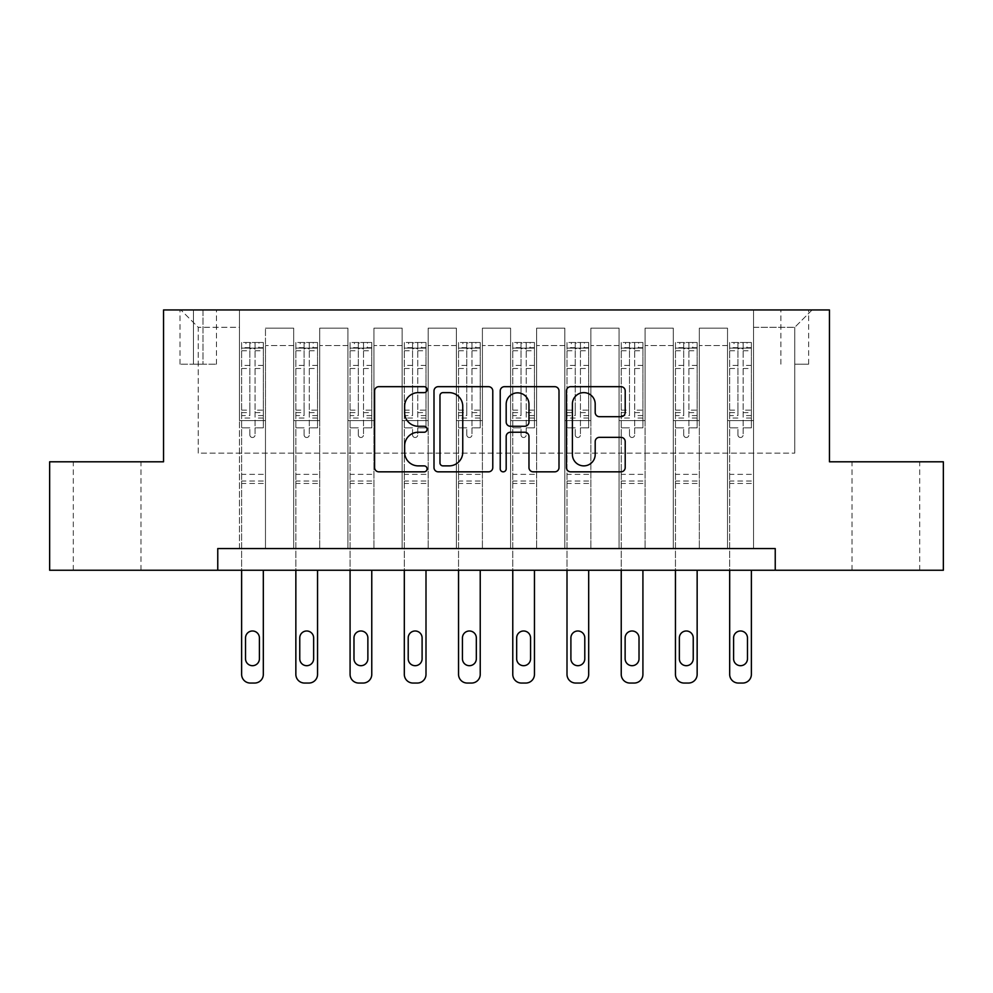 <?xml version="1.0" encoding="UTF-8"?>
<svg xmlns="http://www.w3.org/2000/svg" width="993" height="993" viewBox="0 0 993 993"><rect width="100%" height="100%" fill="white"/><g stroke="black" fill="none" stroke-linecap="round" stroke-linejoin="round"><path stroke-width="0.74" stroke-dasharray="4.96 3.72" d="M427.089 389.653A2.979 2.979 0 0 0 424.11 386.674L378.867 386.674A4.257 4.257 0 0 0 374.609 390.932L374.609 467.579A4.257 4.257 0 0 0 378.867 471.836L424.11 471.836A2.979 2.979 0 0 0 427.089 468.857A2.979 2.979 0 0 0 424.11 465.878L418.252 465.878A13.629 13.629 0 0 1 404.623 452.249L404.623 445.869A13.629 13.629 0 0 1 418.252 432.24L424.11 432.24A2.979 2.979 0 0 0 427.089 429.261A2.979 2.979 0 0 0 424.11 426.27L418.252 426.27A13.629 13.629 0 0 1 404.623 412.654L404.623 406.261A13.629 13.629 0 0 1 418.252 392.632L424.11 392.632A2.979 2.979 0 0 0 427.089 389.653M885.868 461.795L852.031 461.795L885.868 461.795M885.868 570.255L852.031 570.255L885.868 570.255M107.132 461.795L73.296 461.795L107.132 461.795M107.132 570.255L73.296 570.255L107.132 570.255M794.76 309.953L808.65 309.953L794.76 309.953M794.76 364.183L808.65 364.183L794.76 364.183M217.765 570.255L217.765 548.558L217.765 570.255L217.765 548.558L775.235 548.558L217.765 548.558L775.235 548.558L775.235 570.255L49.65 570.255L49.65 461.795L163.535 461.795L163.535 309.953L829.465 309.953L829.465 461.795L943.35 461.795L943.35 570.255L775.235 570.255L775.235 548.558L775.235 570.255M239.45 548.558L265.479 548.558L239.45 548.558L265.479 548.558L239.45 548.558L239.45 309.953L180.887 309.953L812.113 309.953L753.55 309.953L753.55 548.558L727.521 548.558L753.55 548.558L727.521 548.558L753.55 548.558L753.55 309.953L753.55 420.573L753.55 327.305L794.76 327.305L753.55 327.305L753.55 309.953L239.45 309.953L239.45 420.573L265.479 420.573L265.479 345.527L265.479 548.558L265.479 328.174L265.479 548.558L265.479 420.573L239.45 420.573L239.45 327.305L198.24 327.305L239.45 327.305L239.45 309.953L239.45 548.558M293.68 548.558L319.709 548.558L293.68 548.558L319.709 548.558L293.68 548.558L293.68 328.174L265.479 328.174L293.68 328.174L293.68 548.558L293.68 420.573L319.709 420.573L319.709 345.527L319.709 548.558L319.709 328.174L319.709 548.558L319.709 420.573L293.68 420.573L293.68 345.527L293.68 548.558M347.91 548.558L373.939 548.558L347.91 548.558L373.939 548.558L347.91 548.558L347.91 328.174L319.709 328.174L319.709 345.527L319.709 328.174L347.91 328.174L347.91 548.558L347.91 420.573L373.939 420.573L373.939 345.527L373.939 548.558L373.939 328.174L373.939 548.558L373.939 420.573L347.91 420.573L347.91 345.527L347.91 420.573L373.939 420.573L347.91 420.573L347.91 548.558M402.14 548.558L428.169 548.558L402.14 548.558L428.169 548.558L402.14 548.558L402.14 328.174L373.939 328.174L373.939 345.527L373.939 328.174L402.14 328.174L402.14 548.558L402.14 420.573L428.169 420.573L428.169 345.527L428.169 548.558L428.169 328.174L428.169 548.558L428.169 420.573L402.14 420.573L402.14 345.527L402.14 420.573L428.169 420.573L402.14 420.573L402.14 548.558M456.37 548.558L482.399 548.558L456.37 548.558L482.399 548.558L456.37 548.558L456.37 328.174L428.169 328.174L428.169 345.527L428.169 328.174L456.37 328.174L456.37 548.558L456.37 420.573L482.399 420.573L482.399 345.527L482.399 548.558L482.399 328.174L482.399 548.558L482.399 420.573L456.37 420.573L456.37 345.527L456.37 420.573L482.399 420.573L456.37 420.573L456.37 548.558M510.601 548.558L536.63 548.558L510.601 548.558L536.63 548.558L510.601 548.558L510.601 328.174L482.399 328.174L482.399 345.527L482.399 328.174L510.601 328.174L510.601 548.558L510.601 420.573L536.63 420.573L536.63 345.527L536.63 548.558L536.63 328.174L536.63 548.558L536.63 420.573L510.601 420.573L510.601 345.527L510.601 420.573L536.63 420.573L510.601 420.573L510.601 548.558M564.831 548.558L590.86 548.558L564.831 548.558L590.86 548.558L564.831 548.558L564.831 328.174L536.63 328.174L536.63 345.527L536.63 328.174L564.831 328.174L564.831 548.558L564.831 420.573L590.86 420.573L590.86 345.527L590.86 548.558L590.86 328.174L590.86 548.558L590.86 420.573L564.831 420.573L564.831 345.527L564.831 420.573L590.86 420.573L564.831 420.573L564.831 548.558M619.061 548.558L645.09 548.558L619.061 548.558L645.09 548.558L619.061 548.558L619.061 328.174L590.86 328.174L590.86 345.527L590.86 328.174L619.061 328.174L619.061 548.558L619.061 420.573L645.09 420.573L645.09 345.527L645.09 548.558L645.09 328.174L645.09 548.558L645.09 420.573L619.061 420.573L619.061 345.527L619.061 420.573L645.09 420.573L619.061 420.573L619.061 548.558M673.291 548.558L699.32 548.558L673.291 548.558L699.32 548.558L673.291 548.558L673.291 328.174L645.09 328.174L645.09 345.527L645.09 328.174L673.291 328.174L673.291 548.558L673.291 420.573L699.32 420.573L699.32 345.527L699.32 548.558L699.32 328.174L699.32 548.558L699.32 420.573L673.291 420.573L673.291 345.527L673.291 420.573L699.32 420.573L673.291 420.573L673.291 548.558M193.461 309.953L180.018 309.953L193.461 309.953L193.461 364.183L180.018 364.183L203.006 364.183L193.461 364.183L193.461 309.953M203.006 309.953L216.462 309.953L203.006 309.953L203.006 364.183L216.462 364.183L203.006 364.183L203.006 309.953M198.24 453.118L198.24 327.305L180.887 309.953L198.24 327.305L198.24 453.118L794.76 453.118L198.24 453.118M794.76 453.118L794.76 327.305L794.76 453.118M727.521 420.573L753.55 420.573L753.55 548.558L753.55 420.573L727.521 420.573L727.521 345.527L727.521 420.573L753.55 420.573L727.521 420.573L727.521 548.558L727.521 328.174L699.32 328.174L699.32 345.527L699.32 328.174L727.521 328.174L727.521 548.558L727.521 420.573M239.45 420.573L265.479 420.573L239.45 420.573M293.68 328.174L265.479 328.174L293.68 328.174L293.68 345.527L293.68 328.174M293.68 420.573L319.709 420.573L293.68 420.573M347.91 345.527L347.91 328.174L347.91 345.527L319.709 345.527L347.91 345.527M402.14 345.527L402.14 328.174L402.14 345.527L373.939 345.527L402.14 345.527M456.37 345.527L456.37 328.174L456.37 345.527L428.169 345.527L456.37 345.527M510.601 345.527L510.601 328.174L510.601 345.527L482.399 345.527L510.601 345.527M564.831 345.527L564.831 328.174L564.831 345.527L536.63 345.527L564.831 345.527M619.061 345.527L619.061 328.174L619.061 345.527L590.86 345.527L619.061 345.527M673.291 345.527L673.291 328.174L673.291 345.527L645.09 345.527L673.291 345.527M727.521 345.527L727.521 328.174L727.521 345.527L699.32 345.527L727.521 345.527M347.91 328.174L319.709 328.174L347.91 328.174M402.14 328.174L373.939 328.174L402.14 328.174M456.37 328.174L428.169 328.174L456.37 328.174M510.601 328.174L482.399 328.174L510.601 328.174M564.831 328.174L536.63 328.174L564.831 328.174M619.061 328.174L590.86 328.174L619.061 328.174M673.291 328.174L645.09 328.174L673.291 328.174M727.521 328.174L699.32 328.174L727.521 328.174M812.113 309.953L794.76 327.305L812.113 309.953M492.776 467.579L492.776 390.932A4.257 4.257 0 0 0 488.519 386.674L438.261 386.674A4.257 4.257 0 0 0 434.003 390.932L434.003 467.579A4.257 4.257 0 0 0 438.261 471.836L488.519 471.836A4.257 4.257 0 0 0 492.776 467.579M442.952 392.632A2.979 2.979 0 0 0 439.973 395.611L439.973 462.899A2.979 2.979 0 0 0 442.952 465.878L449.121 465.878A13.629 13.629 0 0 0 462.75 452.249L462.75 406.261A13.629 13.629 0 0 0 449.121 392.632L442.952 392.632M504.481 386.674L554.739 386.674A4.257 4.257 0 0 1 558.997 390.932L558.997 467.579A4.257 4.257 0 0 1 554.739 471.836L533.229 471.836A4.257 4.257 0 0 1 528.971 467.579L528.971 436.498A4.257 4.257 0 0 0 524.714 432.24L510.452 432.24A4.257 4.257 0 0 0 506.182 436.498L506.182 468.857A2.979 2.979 0 0 1 503.203 471.836A2.979 2.979 0 0 1 500.224 468.857L500.224 390.932A4.257 4.257 0 0 1 504.481 386.674M528.971 404.238A11.395 11.395 0 0 0 517.576 392.843A11.395 11.395 0 0 0 506.182 404.238L506.182 422.013A4.257 4.257 0 0 0 510.452 426.27L524.714 426.27A4.257 4.257 0 0 0 528.971 422.013L528.971 404.238M599.449 416.688L620.948 416.688A4.257 4.257 0 0 0 625.205 412.43L625.205 390.932A4.257 4.257 0 0 0 620.948 386.674L570.702 386.674A4.257 4.257 0 0 0 566.444 390.932L566.444 467.579A4.257 4.257 0 0 0 570.702 471.836L620.948 471.836A4.257 4.257 0 0 0 625.205 467.579L625.205 441.6A4.257 4.257 0 0 0 620.948 437.342L599.449 437.342A4.257 4.257 0 0 0 595.192 441.6L595.192 454.484A11.395 11.395 0 0 1 583.797 465.878A11.395 11.395 0 0 1 572.402 454.484L572.402 404.027A11.395 11.395 0 0 1 583.797 392.632A11.395 11.395 0 0 1 595.192 404.027L595.192 412.43A4.257 4.257 0 0 0 599.449 416.688M249.864 434.897A2.607 2.607 0 0 0 252.47 437.503A2.607 2.607 0 0 1 249.864 434.897L249.864 427.859L249.864 434.897M263.207 342.486L258.974 342.486L258.974 348.133L263.319 348.133L263.319 342.486L241.622 342.486L241.622 674.371A8.676 8.676 0 0 0 250.298 683.047L254.642 683.047A8.676 8.676 0 0 0 263.319 674.371L263.319 570.255M241.622 342.486L241.622 570.255M263.319 348.133L263.319 427.859L255.077 427.859L255.077 434.897A2.607 2.607 0 0 1 252.47 437.503A2.607 2.607 0 0 0 255.077 434.897L255.077 410.146L263.319 410.146M263.319 342.486L263.319 427.859L255.077 427.859L255.077 343.019L249.864 343.019L249.864 415.583L241.622 415.583M258.974 342.486L241.733 342.486M258.974 348.133L245.966 348.133L245.966 342.486M241.622 348.133L263.207 348.133M241.733 348.133L245.966 348.133M241.622 410.146L249.864 410.146L249.864 349.263C251.601 347.761 253.327 347.761 255.077 349.263L255.077 410.146M245.532 658.756A6.939 6.939 0 0 0 252.47 665.695A6.939 6.939 0 0 0 259.409 658.756L259.409 637.928A6.939 6.939 0 0 0 252.47 630.989A6.939 6.939 0 0 0 245.532 637.928L245.532 658.756M249.864 410.146L249.864 415.583M263.319 483.479L241.622 483.479M249.864 349.263L249.864 343.019M255.077 349.263L255.077 343.019M304.094 434.897A2.607 2.607 0 0 0 306.7 437.503A2.607 2.607 0 0 1 304.094 434.897L304.094 427.859L304.094 434.897M317.437 342.486L313.205 342.486L313.205 348.133L317.549 348.133L317.549 342.486L295.852 342.486L295.852 674.371A8.676 8.676 0 0 0 304.528 683.047L308.86 683.047A8.676 8.676 0 0 0 317.549 674.371L317.549 570.255M295.852 342.486L295.852 570.255M317.549 348.133L317.549 427.859L309.295 427.859L309.295 434.897A2.607 2.607 0 0 1 306.7 437.503A2.607 2.607 0 0 0 309.295 434.897L309.295 410.146L317.549 410.146M317.549 342.486L317.549 427.859L309.295 427.859L309.295 343.019L304.094 343.019L304.094 415.583L295.852 415.583M313.205 342.486L295.964 342.486M313.205 348.133L300.184 348.133L300.184 342.486M295.852 348.133L317.437 348.133M295.964 348.133L300.184 348.133M295.852 410.146L304.094 410.146L304.094 349.263C305.832 347.761 307.557 347.761 309.295 349.263L309.295 410.146M299.762 658.756A6.939 6.939 0 0 0 306.7 665.695A6.939 6.939 0 0 0 313.639 658.756L313.639 637.928A6.939 6.939 0 0 0 306.7 630.989A6.939 6.939 0 0 0 299.762 637.928L299.762 658.756M304.094 410.146L304.094 415.583M317.549 483.479L295.852 483.479M304.094 349.263L304.094 343.019M309.295 349.263L309.295 343.019M358.324 434.897A2.607 2.607 0 0 0 360.931 437.503A2.607 2.607 0 0 1 358.324 434.897L358.324 427.859L358.324 434.897M371.667 342.486L367.435 342.486L367.435 348.133L371.767 348.133L371.767 342.486L350.082 342.486L350.082 674.371A8.676 8.676 0 0 0 358.758 683.047L363.09 683.047A8.676 8.676 0 0 0 371.767 674.371L371.767 570.255M350.082 342.486L350.082 570.255M371.767 348.133L371.767 427.859L363.525 427.859L363.525 434.897A2.607 2.607 0 0 1 360.931 437.503A2.607 2.607 0 0 0 363.525 434.897L363.525 410.146L371.767 410.146M371.767 342.486L371.767 427.859L363.525 427.859L363.525 343.019L358.324 343.019L358.324 415.583L350.082 415.583M367.435 342.486L350.194 342.486M367.435 348.133L354.414 348.133L354.414 342.486M350.082 348.133L371.667 348.133M350.194 348.133L354.414 348.133M350.082 410.146L358.324 410.146L358.324 349.263C360.049 347.761 361.787 347.761 363.525 349.263L363.525 410.146M353.98 658.756A6.939 6.939 0 0 0 360.931 665.695A6.939 6.939 0 0 0 367.869 658.756L367.869 637.928A6.939 6.939 0 0 0 360.931 630.989A6.939 6.939 0 0 0 353.98 637.928L353.98 658.756M358.324 410.146L358.324 415.583M371.767 483.479L350.082 483.479M358.324 349.263L358.324 343.019M363.525 349.263L363.525 343.019M412.554 434.897A2.607 2.607 0 0 0 415.161 437.503A2.607 2.607 0 0 1 412.554 434.897L412.554 427.859L412.554 434.897M425.898 342.486L421.665 342.486L421.665 348.133L425.997 348.133L425.997 342.486L404.312 342.486L404.312 674.371A8.676 8.676 0 0 0 412.989 683.047L417.321 683.047A8.676 8.676 0 0 0 425.997 674.371L425.997 570.255M404.312 342.486L404.312 570.255M425.997 348.133L425.997 427.859L417.755 427.859L417.755 434.897A2.607 2.607 0 0 1 415.161 437.503A2.607 2.607 0 0 0 417.755 434.897L417.755 410.146L425.997 410.146M425.997 342.486L425.997 427.859L417.755 427.859L417.755 343.019L412.554 343.019L412.554 415.583L404.312 415.583M421.665 342.486L404.424 342.486M421.665 348.133L408.644 348.133L408.644 342.486M404.312 348.133L425.898 348.133M404.424 348.133L408.644 348.133M404.312 410.146L412.554 410.146L412.554 349.263C414.28 347.761 416.017 347.761 417.755 349.263L417.755 410.146M408.21 658.756A6.939 6.939 0 0 0 415.161 665.695A6.939 6.939 0 0 0 422.099 658.756L422.099 637.928A6.939 6.939 0 0 0 415.161 630.989A6.939 6.939 0 0 0 408.21 637.928L408.21 658.756M412.554 410.146L412.554 415.583M425.997 483.479L404.312 483.479M412.554 349.263L412.554 343.019M417.755 349.263L417.755 343.019M466.784 434.897A2.607 2.607 0 0 0 469.391 437.503A2.607 2.607 0 0 1 466.784 434.897L466.784 427.859L466.784 434.897M480.128 342.486L475.895 342.486L475.895 348.133L480.227 348.133L480.227 342.486L458.543 342.486L458.543 674.371A8.676 8.676 0 0 0 467.219 683.047L471.551 683.047A8.676 8.676 0 0 0 480.227 674.371L480.227 570.255M458.543 342.486L458.543 570.255M480.227 348.133L480.227 427.859L471.985 427.859L471.985 434.897A2.607 2.607 0 0 1 469.391 437.503A2.607 2.607 0 0 0 471.985 434.897L471.985 410.146L480.227 410.146M480.227 342.486L480.227 427.859L471.985 427.859L471.985 343.019L466.784 343.019L466.784 415.583L458.543 415.583M475.895 342.486L458.642 342.486M475.895 348.133L462.875 348.133L462.875 342.486M458.543 348.133L480.128 348.133M458.642 348.133L462.875 348.133M458.543 410.146L466.784 410.146L466.784 349.263C468.51 347.761 470.248 347.761 471.985 349.263L471.985 410.146M462.44 658.756A6.939 6.939 0 0 0 469.391 665.695A6.939 6.939 0 0 0 476.33 658.756L476.33 637.928A6.939 6.939 0 0 0 469.391 630.989A6.939 6.939 0 0 0 462.44 637.928L462.44 658.756M466.784 410.146L466.784 415.583M480.227 483.479L458.543 483.479M466.784 349.263L466.784 343.019M471.985 349.263L471.985 343.019M521.015 434.897A2.607 2.607 0 0 0 523.609 437.503A2.607 2.607 0 0 1 521.015 434.897L521.015 427.859L521.015 434.897M534.358 342.486L530.125 342.486L530.125 348.133L534.457 348.133L534.457 342.486L512.773 342.486L512.773 674.371A8.676 8.676 0 0 0 521.449 683.047L525.781 683.047A8.676 8.676 0 0 0 534.457 674.371L534.457 570.255M512.773 342.486L512.773 570.255M534.457 348.133L534.457 427.859L526.216 427.859L526.216 434.897A2.607 2.607 0 0 1 523.609 437.503A2.607 2.607 0 0 0 526.216 434.897L526.216 410.146L534.457 410.146M534.457 342.486L534.457 427.859L526.216 427.859L526.216 343.019L521.015 343.019L521.015 415.583L512.773 415.583M530.125 342.486L512.872 342.486M530.125 348.133L517.105 348.133L517.105 342.486M512.773 348.133L534.358 348.133M512.872 348.133L517.105 348.133M512.773 410.146L521.015 410.146L521.015 349.263C522.74 347.761 524.478 347.761 526.216 349.263L526.216 410.146M516.67 658.756A6.939 6.939 0 0 0 523.609 665.695A6.939 6.939 0 0 0 530.56 658.756L530.56 637.928A6.939 6.939 0 0 0 523.609 630.989A6.939 6.939 0 0 0 516.67 637.928L516.67 658.756M521.015 410.146L521.015 415.583M534.457 483.479L512.773 483.479M521.015 349.263L521.015 343.019M526.216 349.263L526.216 343.019M575.245 434.897A2.607 2.607 0 0 0 577.839 437.503A2.607 2.607 0 0 1 575.245 434.897L575.245 427.859L575.245 434.897M588.576 342.486L584.356 342.486L584.356 348.133L588.688 348.133L588.688 342.486L567.003 342.486L567.003 674.371A8.676 8.676 0 0 0 575.679 683.047L580.011 683.047A8.676 8.676 0 0 0 588.688 674.371L588.688 570.255M567.003 342.486L567.003 570.255M588.688 348.133L588.688 427.859L580.446 427.859L580.446 434.897A2.607 2.607 0 0 1 577.839 437.503A2.607 2.607 0 0 0 580.446 434.897L580.446 410.146L588.688 410.146M588.688 342.486L588.688 427.859L580.446 427.859L580.446 343.019L575.245 343.019L575.245 415.583L567.003 415.583M584.356 342.486L567.102 342.486M584.356 348.133L571.335 348.133L571.335 342.486M567.003 348.133L588.576 348.133M567.102 348.133L571.335 348.133M567.003 410.146L575.245 410.146L575.245 349.263C576.97 347.761 578.708 347.761 580.446 349.263L580.446 410.146M570.901 658.756A6.939 6.939 0 0 0 577.839 665.695A6.939 6.939 0 0 0 584.79 658.756L584.79 637.928A6.939 6.939 0 0 0 577.839 630.989A6.939 6.939 0 0 0 570.901 637.928L570.901 658.756M575.245 410.146L575.245 415.583M588.688 483.479L567.003 483.479M575.245 349.263L575.245 343.019M580.446 349.263L580.446 343.019M629.475 434.897A2.607 2.607 0 0 0 632.069 437.503A2.607 2.607 0 0 1 629.475 434.897L629.475 427.859L629.475 434.897M642.806 342.486L638.586 342.486L638.586 348.133L642.918 348.133L642.918 342.486L621.233 342.486L621.233 674.371A8.676 8.676 0 0 0 629.91 683.047L634.242 683.047A8.676 8.676 0 0 0 642.918 674.371L642.918 570.255M621.233 342.486L621.233 570.255M642.918 348.133L642.918 427.859L634.676 427.859L634.676 434.897A2.607 2.607 0 0 1 632.069 437.503A2.607 2.607 0 0 0 634.676 434.897L634.676 410.146L642.918 410.146M642.918 342.486L642.918 427.859L634.676 427.859L634.676 343.019L629.475 343.019L629.475 415.583L621.233 415.583M638.586 342.486L621.333 342.486M638.586 348.133L625.565 348.133L625.565 342.486M621.233 348.133L642.806 348.133M621.333 348.133L625.565 348.133M621.233 410.146L629.475 410.146L629.475 349.263C631.2 347.761 632.938 347.761 634.676 349.263L634.676 410.146M625.131 658.756A6.939 6.939 0 0 0 632.069 665.695A6.939 6.939 0 0 0 639.02 658.756L639.02 637.928A6.939 6.939 0 0 0 632.069 630.989A6.939 6.939 0 0 0 625.131 637.928L625.131 658.756M629.475 410.146L629.475 415.583M642.918 483.479L621.233 483.479M629.475 349.263L629.475 343.019M634.676 349.263L634.676 343.019M683.705 434.897A2.607 2.607 0 0 0 686.3 437.503A2.607 2.607 0 0 1 683.705 434.897L683.705 427.859L683.705 434.897M697.036 342.486L692.816 342.486L692.816 348.133L697.148 348.133L697.148 342.486L675.451 342.486L675.451 674.371A8.676 8.676 0 0 0 684.14 683.047L688.472 683.047A8.676 8.676 0 0 0 697.148 674.371L697.148 570.255M675.451 342.486L675.451 570.255M697.148 348.133L697.148 427.859L688.906 427.859L688.906 434.897A2.607 2.607 0 0 1 686.3 437.503A2.607 2.607 0 0 0 688.906 434.897L688.906 410.146L697.148 410.146M697.148 342.486L697.148 427.859L688.906 427.859L688.906 343.019L683.705 343.019L683.705 415.583L675.451 415.583M692.816 342.486L675.563 342.486M692.816 348.133L679.795 348.133L679.795 342.486M675.451 348.133L697.036 348.133M675.563 348.133L679.795 348.133M675.451 410.146L683.705 410.146L683.705 349.263C685.431 347.761 687.168 347.761 688.906 349.263L688.906 410.146M679.361 658.756A6.939 6.939 0 0 0 686.3 665.695A6.939 6.939 0 0 0 693.238 658.756L693.238 637.928A6.939 6.939 0 0 0 686.3 630.989A6.939 6.939 0 0 0 679.361 637.928L679.361 658.756M683.705 410.146L683.705 415.583M697.148 483.479L675.451 483.479M683.705 349.263L683.705 343.019M688.906 349.263L688.906 343.019M737.923 434.897A2.607 2.607 0 0 0 740.53 437.503A2.607 2.607 0 0 1 737.923 434.897L737.923 427.859L737.923 434.897M751.267 342.486L747.034 342.486L747.034 348.133L751.378 348.133L751.378 342.486L729.681 342.486L729.681 674.371A8.676 8.676 0 0 0 738.358 683.047L742.702 683.047A8.676 8.676 0 0 0 751.378 674.371L751.378 570.255M729.681 342.486L729.681 570.255M751.378 348.133L751.378 427.859L743.136 427.859L743.136 434.897A2.607 2.607 0 0 1 740.53 437.503A2.607 2.607 0 0 0 743.136 434.897L743.136 410.146L751.378 410.146M751.378 342.486L751.378 427.859L743.136 427.859L743.136 343.019L737.923 343.019L737.923 415.583L729.681 415.583M747.034 342.486L729.793 342.486M747.034 348.133L734.026 348.133L734.026 342.486M729.681 348.133L751.267 348.133M729.793 348.133L734.026 348.133M729.681 410.146L737.923 410.146L737.923 349.263C739.661 347.761 741.399 347.761 743.136 349.263L743.136 410.146M733.591 658.756A6.939 6.939 0 0 0 740.53 665.695A6.939 6.939 0 0 0 747.468 658.756L747.468 637.928A6.939 6.939 0 0 0 740.53 630.989A6.939 6.939 0 0 0 733.591 637.928L733.591 658.756M737.923 410.146L737.923 415.583M751.378 483.479L729.681 483.479M737.923 349.263L737.923 343.019M743.136 349.263L743.136 343.019M293.68 345.527L265.479 345.527L293.68 345.527M249.864 365.399L241.622 365.399M241.622 368.502L249.864 368.502M249.864 427.859L241.622 427.859L249.864 427.859M263.319 474.369L241.622 474.369M249.864 418.041L241.622 418.041M263.319 418.041L255.077 418.041M241.622 412.604L249.864 412.604M255.077 412.604L263.319 412.604M263.319 415.583L255.077 415.583M263.319 365.399L255.077 365.399M255.077 368.502L263.319 368.502M249.864 347.674L241.622 347.674M241.622 350.777L249.864 350.777M263.319 347.674L255.077 347.674M255.077 350.777L263.319 350.777M263.319 481.034L241.622 481.034M304.094 365.399L295.852 365.399M295.852 368.502L304.094 368.502M304.094 427.859L295.852 427.859L304.094 427.859M317.549 474.369L295.852 474.369M304.094 418.041L295.852 418.041M317.549 418.041L309.295 418.041M295.852 412.604L304.094 412.604M309.295 412.604L317.549 412.604M317.549 415.583L309.295 415.583M317.549 365.399L309.295 365.399M309.295 368.502L317.549 368.502M304.094 347.674L295.852 347.674M295.852 350.777L304.094 350.777M317.549 347.674L309.295 347.674M309.295 350.777L317.549 350.777M317.549 481.034L295.852 481.034M358.324 365.399L350.082 365.399M350.082 368.502L358.324 368.502M358.324 427.859L350.082 427.859L358.324 427.859M371.767 474.369L350.082 474.369M358.324 418.041L350.082 418.041M371.767 418.041L363.525 418.041M350.082 412.604L358.324 412.604M363.525 412.604L371.767 412.604M371.767 415.583L363.525 415.583M371.767 365.399L363.525 365.399M363.525 368.502L371.767 368.502M358.324 347.674L350.082 347.674M350.082 350.777L358.324 350.777M371.767 347.674L363.525 347.674M363.525 350.777L371.767 350.777M371.767 481.034L350.082 481.034M412.554 365.399L404.312 365.399M404.312 368.502L412.554 368.502M412.554 427.859L404.312 427.859L412.554 427.859M425.997 474.369L404.312 474.369M412.554 418.041L404.312 418.041M425.997 418.041L417.755 418.041M404.312 412.604L412.554 412.604M417.755 412.604L425.997 412.604M425.997 415.583L417.755 415.583M425.997 365.399L417.755 365.399M417.755 368.502L425.997 368.502M412.554 347.674L404.312 347.674M404.312 350.777L412.554 350.777M425.997 347.674L417.755 347.674M417.755 350.777L425.997 350.777M425.997 481.034L404.312 481.034M466.784 365.399L458.543 365.399M458.543 368.502L466.784 368.502M466.784 427.859L458.543 427.859L466.784 427.859M480.227 474.369L458.543 474.369M466.784 418.041L458.543 418.041M480.227 418.041L471.985 418.041M458.543 412.604L466.784 412.604M471.985 412.604L480.227 412.604M480.227 415.583L471.985 415.583M480.227 365.399L471.985 365.399M471.985 368.502L480.227 368.502M466.784 347.674L458.543 347.674M458.543 350.777L466.784 350.777M480.227 347.674L471.985 347.674M471.985 350.777L480.227 350.777M480.227 481.034L458.543 481.034M521.015 365.399L512.773 365.399M512.773 368.502L521.015 368.502M521.015 427.859L512.773 427.859L521.015 427.859M534.457 474.369L512.773 474.369M521.015 418.041L512.773 418.041M534.457 418.041L526.216 418.041M512.773 412.604L521.015 412.604M526.216 412.604L534.457 412.604M534.457 415.583L526.216 415.583M534.457 365.399L526.216 365.399M526.216 368.502L534.457 368.502M521.015 347.674L512.773 347.674M512.773 350.777L521.015 350.777M534.457 347.674L526.216 347.674M526.216 350.777L534.457 350.777M534.457 481.034L512.773 481.034M575.245 365.399L567.003 365.399M567.003 368.502L575.245 368.502M575.245 427.859L567.003 427.859L575.245 427.859M588.688 474.369L567.003 474.369M575.245 418.041L567.003 418.041M588.688 418.041L580.446 418.041M567.003 412.604L575.245 412.604M580.446 412.604L588.688 412.604M588.688 415.583L580.446 415.583M588.688 365.399L580.446 365.399M580.446 368.502L588.688 368.502M575.245 347.674L567.003 347.674M567.003 350.777L575.245 350.777M588.688 347.674L580.446 347.674M580.446 350.777L588.688 350.777M588.688 481.034L567.003 481.034M629.475 365.399L621.233 365.399M621.233 368.502L629.475 368.502M629.475 427.859L621.233 427.859L629.475 427.859M642.918 474.369L621.233 474.369M629.475 418.041L621.233 418.041M642.918 418.041L634.676 418.041M621.233 412.604L629.475 412.604M634.676 412.604L642.918 412.604M642.918 415.583L634.676 415.583M642.918 365.399L634.676 365.399M634.676 368.502L642.918 368.502M629.475 347.674L621.233 347.674M621.233 350.777L629.475 350.777M642.918 347.674L634.676 347.674M634.676 350.777L642.918 350.777M642.918 481.034L621.233 481.034M683.705 365.399L675.451 365.399M675.451 368.502L683.705 368.502M683.705 427.859L675.451 427.859L683.705 427.859M697.148 474.369L675.451 474.369M683.705 418.041L675.451 418.041M697.148 418.041L688.906 418.041M675.451 412.604L683.705 412.604M688.906 412.604L697.148 412.604M697.148 415.583L688.906 415.583M697.148 365.399L688.906 365.399M688.906 368.502L697.148 368.502M683.705 347.674L675.451 347.674M675.451 350.777L683.705 350.777M697.148 347.674L688.906 347.674M688.906 350.777L697.148 350.777M697.148 481.034L675.451 481.034M737.923 365.399L729.681 365.399M729.681 368.502L737.923 368.502M737.923 427.859L729.681 427.859L737.923 427.859M751.378 474.369L729.681 474.369M737.923 418.041L729.681 418.041M751.378 418.041L743.136 418.041M729.681 412.604L737.923 412.604M743.136 412.604L751.378 412.604M751.378 415.583L743.136 415.583M751.378 365.399L743.136 365.399M743.136 368.502L751.378 368.502M737.923 347.674L729.681 347.674M729.681 350.777L737.923 350.777M751.378 347.674L743.136 347.674M743.136 350.777L751.378 350.777M751.378 481.034L729.681 481.034M852.031 570.255L852.031 461.795M73.296 570.255L73.296 461.795M780.883 364.183L780.883 309.953M180.018 364.183L180.018 309.953M216.462 364.183L216.462 309.953M808.65 364.183L808.65 309.953M140.969 570.255L140.969 461.795M919.704 570.255L919.704 461.795"/><path stroke-width="1.49" d="M427.089 389.653A2.979 2.979 0 0 0 424.11 386.674L378.867 386.674A4.257 4.257 0 0 0 374.609 390.932L374.609 467.579A4.257 4.257 0 0 0 378.867 471.836L424.11 471.836A2.979 2.979 0 0 0 427.089 468.857A2.979 2.979 0 0 0 424.11 465.878L418.252 465.878A13.629 13.629 0 0 1 404.623 452.249L404.623 445.869A13.629 13.629 0 0 1 418.252 432.24L424.11 432.24A2.979 2.979 0 0 0 427.089 429.261A2.979 2.979 0 0 0 424.11 426.27L418.252 426.27A13.629 13.629 0 0 1 404.623 412.654L404.623 406.261A13.629 13.629 0 0 1 418.252 392.632L424.11 392.632A2.979 2.979 0 0 0 427.089 389.653M620.948 416.688A4.257 4.257 0 0 0 625.205 412.43L625.205 390.932A4.257 4.257 0 0 0 620.948 386.674L570.702 386.674A4.257 4.257 0 0 0 566.444 390.932L566.444 467.579A4.257 4.257 0 0 0 570.702 471.836L620.948 471.836A4.257 4.257 0 0 0 625.205 467.579L625.205 441.6A4.257 4.257 0 0 0 620.948 437.342L599.449 437.342A4.257 4.257 0 0 0 595.192 441.6L595.192 454.484A11.395 11.395 0 0 1 583.797 465.878A11.395 11.395 0 0 1 572.402 454.484L572.402 404.027A11.395 11.395 0 0 1 583.797 392.632A11.395 11.395 0 0 1 595.192 404.027L595.192 412.43A4.257 4.257 0 0 0 599.449 416.688L620.948 416.688M217.765 570.255L49.65 570.255L49.65 461.795L163.535 461.795L163.535 309.953L829.465 309.953L829.465 461.795L943.35 461.795L943.35 570.255L775.235 570.255L775.235 548.558L217.765 548.558L217.765 570.255L775.235 570.255M492.776 390.932A4.257 4.257 0 0 0 488.519 386.674L438.261 386.674A4.257 4.257 0 0 0 434.003 390.932L434.003 467.579A4.257 4.257 0 0 0 438.261 471.836L488.519 471.836A4.257 4.257 0 0 0 492.776 467.579L492.776 390.932M504.481 386.674L554.739 386.674A4.257 4.257 0 0 1 558.997 390.932L558.997 467.579A4.257 4.257 0 0 1 554.739 471.836L533.229 471.836A4.257 4.257 0 0 1 528.971 467.579L528.971 436.498A4.257 4.257 0 0 0 524.714 432.24L510.452 432.24A4.257 4.257 0 0 0 506.182 436.498L506.182 468.857A2.979 2.979 0 0 1 503.203 471.836A2.979 2.979 0 0 1 500.224 468.857L500.224 390.932A4.257 4.257 0 0 1 504.481 386.674M442.952 392.632A2.979 2.979 0 0 0 439.973 395.611L439.973 462.899A2.979 2.979 0 0 0 442.952 465.878L449.121 465.878A13.629 13.629 0 0 0 462.75 452.249L462.75 406.261A13.629 13.629 0 0 0 449.121 392.632L442.952 392.632M528.971 404.238A11.395 11.395 0 0 0 517.576 392.843A11.395 11.395 0 0 0 506.182 404.238L506.182 422.013A4.257 4.257 0 0 0 510.452 426.27L524.714 426.27A4.257 4.257 0 0 0 528.971 422.013L528.971 404.238M263.319 570.255L263.319 674.371A8.676 8.676 0 0 1 254.642 683.047L250.298 683.047A8.676 8.676 0 0 1 241.622 674.371L241.622 570.255M259.409 658.756L259.409 637.928A6.939 6.939 0 0 0 252.47 630.989A6.939 6.939 0 0 0 245.532 637.928L245.532 658.756A6.939 6.939 0 0 0 252.47 665.695A6.939 6.939 0 0 0 259.409 658.756M317.549 570.255L317.549 674.371A8.676 8.676 0 0 1 308.86 683.047L304.528 683.047A8.676 8.676 0 0 1 295.852 674.371L295.852 570.255M313.639 658.756L313.639 637.928A6.939 6.939 0 0 0 306.7 630.989A6.939 6.939 0 0 0 299.762 637.928L299.762 658.756A6.939 6.939 0 0 0 306.7 665.695A6.939 6.939 0 0 0 313.639 658.756M371.767 570.255L371.767 674.371A8.676 8.676 0 0 1 363.09 683.047L358.758 683.047A8.676 8.676 0 0 1 350.082 674.371L350.082 570.255M367.869 658.756L367.869 637.928A6.939 6.939 0 0 0 360.931 630.989A6.939 6.939 0 0 0 353.98 637.928L353.98 658.756A6.939 6.939 0 0 0 360.931 665.695A6.939 6.939 0 0 0 367.869 658.756M425.997 570.255L425.997 674.371A8.676 8.676 0 0 1 417.321 683.047L412.989 683.047A8.676 8.676 0 0 1 404.312 674.371L404.312 570.255M422.099 658.756L422.099 637.928A6.939 6.939 0 0 0 415.161 630.989A6.939 6.939 0 0 0 408.21 637.928L408.21 658.756A6.939 6.939 0 0 0 415.161 665.695A6.939 6.939 0 0 0 422.099 658.756M480.227 570.255L480.227 674.371A8.676 8.676 0 0 1 471.551 683.047L467.219 683.047A8.676 8.676 0 0 1 458.543 674.371L458.543 570.255M476.33 658.756L476.33 637.928A6.939 6.939 0 0 0 469.391 630.989A6.939 6.939 0 0 0 462.44 637.928L462.44 658.756A6.939 6.939 0 0 0 469.391 665.695A6.939 6.939 0 0 0 476.33 658.756M534.457 570.255L534.457 674.371A8.676 8.676 0 0 1 525.781 683.047L521.449 683.047A8.676 8.676 0 0 1 512.773 674.371L512.773 570.255M530.56 658.756L530.56 637.928A6.939 6.939 0 0 0 523.609 630.989A6.939 6.939 0 0 0 516.67 637.928L516.67 658.756A6.939 6.939 0 0 0 523.609 665.695A6.939 6.939 0 0 0 530.56 658.756M588.688 570.255L588.688 674.371A8.676 8.676 0 0 1 580.011 683.047L575.679 683.047A8.676 8.676 0 0 1 567.003 674.371L567.003 570.255M584.79 658.756L584.79 637.928A6.939 6.939 0 0 0 577.839 630.989A6.939 6.939 0 0 0 570.901 637.928L570.901 658.756A6.939 6.939 0 0 0 577.839 665.695A6.939 6.939 0 0 0 584.79 658.756M642.918 570.255L642.918 674.371A8.676 8.676 0 0 1 634.242 683.047L629.91 683.047A8.676 8.676 0 0 1 621.233 674.371L621.233 570.255M639.02 658.756L639.02 637.928A6.939 6.939 0 0 0 632.069 630.989A6.939 6.939 0 0 0 625.131 637.928L625.131 658.756A6.939 6.939 0 0 0 632.069 665.695A6.939 6.939 0 0 0 639.02 658.756M697.148 570.255L697.148 674.371A8.676 8.676 0 0 1 688.472 683.047L684.14 683.047A8.676 8.676 0 0 1 675.451 674.371L675.451 570.255M693.238 658.756L693.238 637.928A6.939 6.939 0 0 0 686.3 630.989A6.939 6.939 0 0 0 679.361 637.928L679.361 658.756A6.939 6.939 0 0 0 686.3 665.695A6.939 6.939 0 0 0 693.238 658.756M751.378 570.255L751.378 674.371A8.676 8.676 0 0 1 742.702 683.047L738.358 683.047A8.676 8.676 0 0 1 729.681 674.371L729.681 570.255M747.468 658.756L747.468 637.928A6.939 6.939 0 0 0 740.53 630.989A6.939 6.939 0 0 0 733.591 637.928L733.591 658.756A6.939 6.939 0 0 0 740.53 665.695A6.939 6.939 0 0 0 747.468 658.756"/></g></svg>
